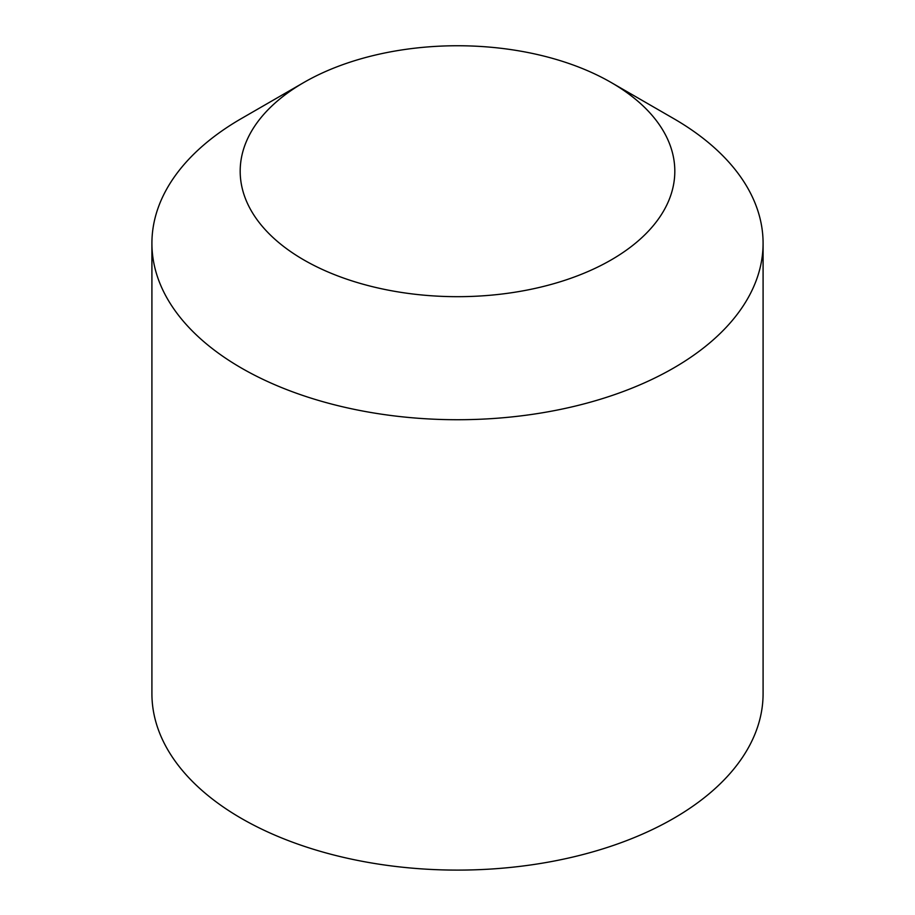 <?xml version="1.0" encoding="UTF-8"?>
<svg xmlns="http://www.w3.org/2000/svg" width="915" height="915" viewBox="0 0 915 915"><rect width="100%" height="100%" fill="white"/><g stroke="black" fill="none" stroke-linecap="round" stroke-linejoin="round"><path stroke-width="1.37" d="M151.913 243.287L151.913 693.673A305.587 176.435 0 0 0 241.411 818.422A305.587 176.435 180 0 0 574.448 856.669A305.587 176.435 180 0 0 763.087 693.673L763.087 243.287A305.587 176.435 180 0 1 574.448 406.294A305.587 176.435 180 0 1 241.411 368.047A305.587 176.435 0 0 1 151.913 243.287A305.587 176.435 0 0 1 241.411 118.538L303.837 82.499A217.301 125.458 0 0 0 303.837 259.929A217.301 125.458 180 0 0 611.163 259.929A217.301 125.458 180 0 0 611.163 82.499L611.163 82.499A217.301 125.458 0 0 0 303.837 82.499M763.087 243.287A305.587 176.435 180 0 0 673.589 118.538L611.163 82.499L673.589 118.538A305.587 176.435 0 0 0 673.577 118.538"/></g></svg>

